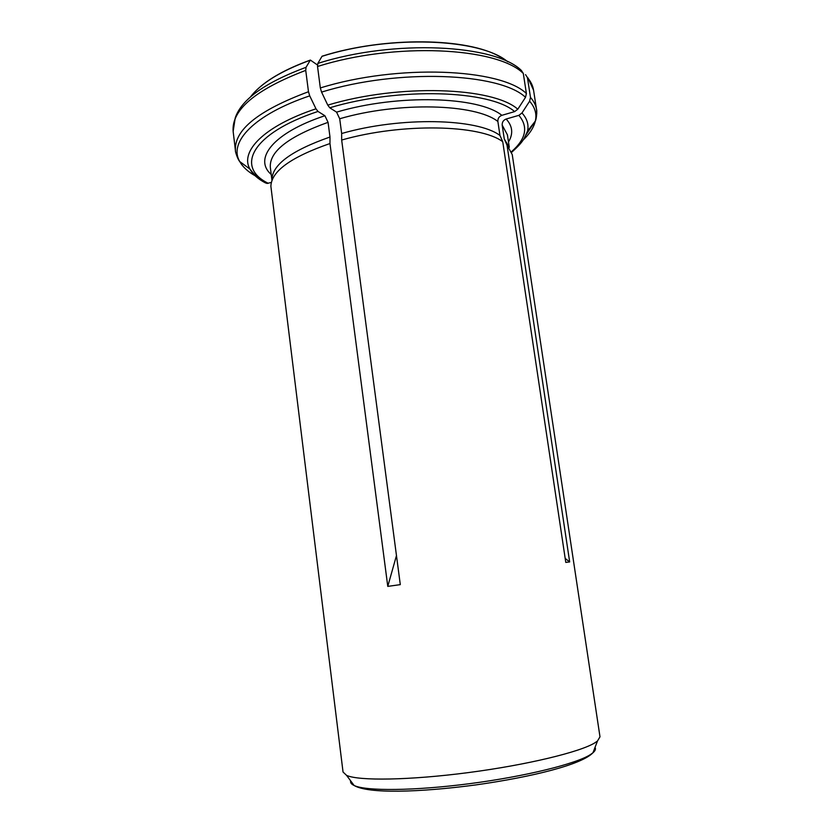 <?xml version="1.0" encoding="UTF-8"?>
<svg xmlns="http://www.w3.org/2000/svg" width="833" height="833" viewBox="0 0 833 833"><rect width="100%" height="100%" fill="white"/><g stroke="black" fill="none" stroke-linecap="round" stroke-linejoin="round"><path stroke-width="1.25" d="M497.874 121.483C475.539 103.75 398.768 101.449 339.708 118.755L336.574 112.132L329.764 107.78L327.775 105.125L321.569 92.099L320.33 87.954L317.54 66.515C394.707 41.889 497.186 47.221 523.311 73.46L526.394 93.504L525.519 97.326L517.803 109.217L514.659 111.601L501.851 115.329C499.05 116.453 497.728 118.505 497.874 121.483L499.967 135.487L502.747 141.725C480.277 124.565 401.964 122.774 341.665 140.038L400.298 584.631L387.772 586.39L329.972 143.536L329.983 137.018C291.602 150.481 272.245 164.684 271.922 179.647M341.665 140.038L341.655 133.509L339.708 118.755M317.54 66.515L317.831 63.423L322.059 56.207C384.804 36.277 467.938 37.6 500.227 56.967M565.19 558.422L569.668 561.931L565.784 562.4L502.747 141.725M329.972 143.536C290.873 157.125 271.173 171.4 270.892 186.384L343.04 772.014L346.58 775.377C358.565 781.01 409.461 780.313 468.261 772.607C527.05 764.933 580.549 751.928 595.001 742.744L597.49 741.006L599.989 736.809L512.243 154.563L507.037 145.181L569.668 561.931M507.037 145.181L504.277 138.996L502.195 125.117C502.049 122.17 503.361 120.139 506.152 119.025L518.855 115.35L521.968 112.986L529.611 101.21L530.486 97.43L527.424 77.552L525.529 74.616M271.319 182.417L267.122 183.447L265.269 182.823C257.886 178.908 252.774 174.326 249.931 169.068C255.023 175.742 260.75 180.532 267.122 183.447M256.606 176.554L255.877 175.825M256.314 90.38C267.914 79.052 285.938 68.941 310.365 60.07L317.467 64.984M523.311 73.46L521.406 70.493C495.385 44.378 394.124 39.016 317.831 63.423M305.732 70.378L308.481 91.734C258.178 110.466 233.834 130.167 235.468 150.835L233.146 131.395C231.407 109.894 255.606 89.558 305.732 70.378L306.044 67.296L310.365 60.07M329.983 137.018L328.067 122.326L324.901 115.735L317.998 111.445L315.978 108.811L309.72 95.857L308.481 91.734M396.466 555.559L387.772 586.39M499.967 135.487C477.694 118.369 400.85 116.453 341.655 133.509M509.202 147.139L504.277 138.996M595.022 747.399C595.991 748.961 595.293 750.752 592.95 752.772L590.545 754.521C576.592 763.705 525.779 776.366 470.062 783.614C414.334 790.902 365.854 791.246 354.119 785.488C351.318 784.165 350.172 782.635 350.672 780.865M317.998 111.445C251.358 133.415 235.073 167.183 268.247 183.302M315.978 108.811C264.009 126.054 239.654 151.46 249.931 169.068L239.748 161.56C242.736 166.933 247.859 171.66 255.117 175.742M309.72 95.857C253.836 114.652 228.284 142.443 239.748 161.56C237.405 158.999 234.968 150.481 235.468 150.835M233.146 131.395L235.208 117.994C241.32 99.512 264.936 82.613 306.044 67.296M250.369 97.055C260.833 83.31 280.804 71.024 310.282 60.195M324.901 115.735C273.016 132.843 253.222 158.822 271.214 174.472M328.067 122.326C288.52 136.55 269.278 151.544 270.329 167.308L270.808 171.171M514.659 111.601C490.179 90.151 399.09 86.882 329.764 107.78M517.803 109.217C492.949 87.007 399.069 83.508 327.775 105.125M525.519 97.326C499.665 72.71 398.205 68.358 321.569 92.099M526.394 93.504C500.383 68.4 397.768 63.829 320.33 87.954M321.975 56.342C390.344 34.507 480.849 38.578 507.745 61.798M501.851 115.329C478.892 96.461 398.33 93.817 336.574 112.132M511.493 151.71C526.071 138.955 528.518 126.835 518.855 115.35M511.701 152.283C524.249 140.912 523.915 138.861 527.539 131.041C528.945 124.638 527.091 118.619 521.968 112.986M522.926 140.225C529.632 133.905 533.766 127.522 535.327 121.077C536.962 114.059 535.057 107.436 529.611 101.21M526.05 134.748L535.036 121.431M536.775 113.569L536.556 109.602C535.911 105.354 533.88 101.293 530.486 97.43M527.424 77.552C530.85 81.592 532.901 85.82 533.568 90.235L527.976 77.885M508.484 141.964C513.43 133.759 512.649 126.116 506.152 119.025M507.984 138.684L507.412 134.831L502.195 125.117M597.49 741.006L592.95 752.772C581.611 764.621 532.631 776.887 475.705 784.936C418.697 792.495 368.228 793.849 354.119 785.488L346.58 775.377M271.881 179.866L270.329 167.308M527.539 131.041L535.327 121.077C536.889 117.974 536.941 109.123 536.556 109.602L533.568 90.235M509.286 147.347L507.412 134.831"/></g></svg>
